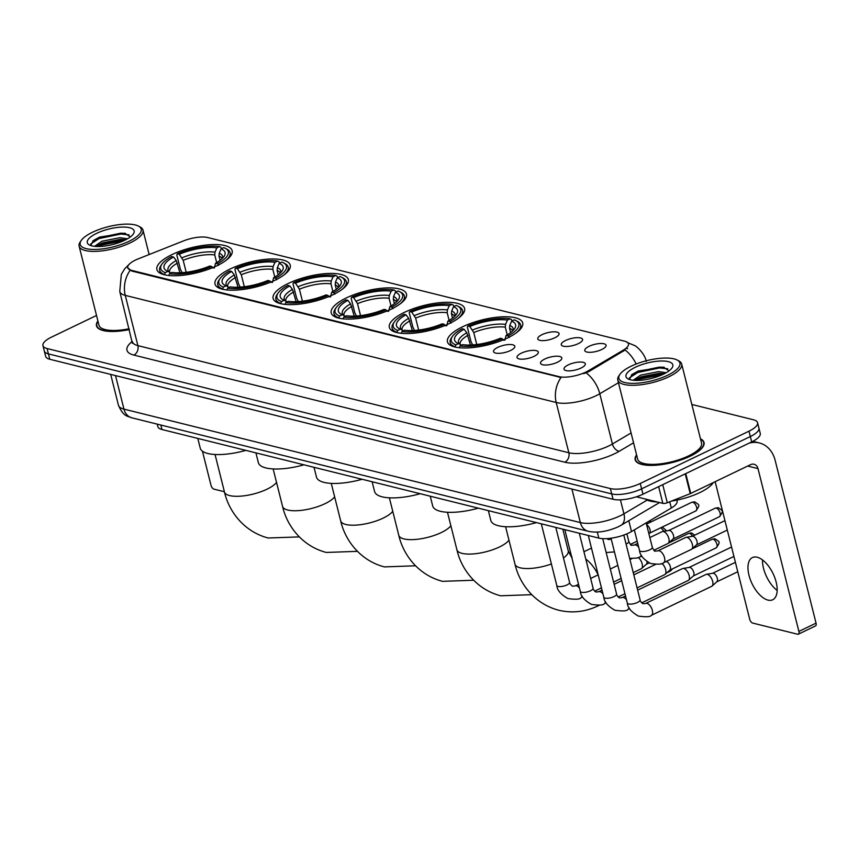 <?xml version="1.0" encoding="UTF-8"?>
<svg xmlns="http://www.w3.org/2000/svg" width="859" height="859" viewBox="0 0 859 859"><rect width="100%" height="100%" fill="white"/><g stroke="black" fill="none" stroke-linecap="round" stroke-linejoin="round"><path stroke-width="1.29" d="M275.116 280.174A38.795 12.821 -14.1 0 0 290.256 265.141A38.795 12.821 -14.1 0 0 268.201 259.128A38.795 12.821 -14.1 0 0 230.158 268.996A38.795 12.821 -14.1 0 0 215.008 284.039A38.795 12.821 -14.1 0 0 237.073 290.052A38.795 12.821 -14.1 0 0 275.116 280.174M449.45 323.51A38.795 12.821 -14.1 0 0 464.59 308.478A38.795 12.821 -14.1 0 0 442.535 302.465A38.795 12.821 -14.1 0 0 404.482 312.332A38.795 12.821 -14.1 0 0 389.342 327.376A38.795 12.821 -14.1 0 0 411.397 333.389A38.795 12.821 -14.1 0 0 449.45 323.51M391.339 309.068A38.795 12.821 -14.1 0 0 406.479 294.025A38.795 12.821 -14.1 0 0 384.424 288.023A38.795 12.821 -14.1 0 0 346.381 297.89A38.795 12.821 -14.1 0 0 331.23 312.934A38.795 12.821 -14.1 0 0 353.285 318.947A38.795 12.821 -14.1 0 0 391.339 309.068M333.228 294.626A38.795 12.821 -14.1 0 0 348.367 279.583A38.795 12.821 -14.1 0 0 326.313 273.57A38.795 12.821 -14.1 0 0 288.27 283.449A38.795 12.821 -14.1 0 0 273.119 298.481A38.795 12.821 -14.1 0 0 295.174 304.494A38.795 12.821 -14.1 0 0 333.228 294.626M217.005 265.732A38.795 12.821 -14.1 0 0 232.145 250.688A38.795 12.821 -14.1 0 0 210.09 244.686A38.795 12.821 -14.1 0 0 172.047 254.554A38.795 12.821 -14.1 0 0 156.907 269.597A38.795 12.821 -14.1 0 0 178.962 275.599A38.795 12.821 -14.1 0 0 217.005 265.732M507.562 337.963A38.795 12.821 -14.1 0 0 522.702 322.92A38.795 12.821 -14.1 0 0 500.647 316.907A38.795 12.821 -14.1 0 0 462.593 326.785A38.795 12.821 -14.1 0 0 447.453 341.818A38.795 12.821 -14.1 0 0 469.508 347.831A38.795 12.821 -14.1 0 0 507.562 337.963M565.566 340.486A10.974 3.629 165.9 0 1 577.334 337.651A10.974 3.629 165.9 0 1 582.52 340.185A10.974 3.629 165.9 0 1 578.29 343.643A10.974 3.629 165.9 0 1 561.7 345.415A10.974 3.629 165.9 0 1 565.566 340.486M542.061 334.645A10.974 3.629 165.9 0 1 553.84 331.81A10.974 3.629 165.9 0 1 559.026 334.344A10.974 3.629 165.9 0 1 554.785 337.802A10.974 3.629 165.9 0 1 538.206 339.573A10.974 3.629 165.9 0 1 542.061 334.645M589.059 346.327A10.974 3.629 165.9 0 1 600.838 343.493A10.974 3.629 165.9 0 1 606.024 346.027A10.974 3.629 165.9 0 1 601.783 349.484A10.974 3.629 165.9 0 1 585.194 351.256A10.974 3.629 165.9 0 1 589.059 346.327M544.81 359.03A10.974 3.629 165.9 0 1 556.578 356.195A10.974 3.629 165.9 0 1 561.765 358.74A10.974 3.629 165.9 0 1 557.534 362.197A10.974 3.629 165.9 0 1 540.945 363.969A10.974 3.629 165.9 0 1 544.81 359.03M521.306 353.189A10.974 3.629 165.9 0 1 533.085 350.354A10.974 3.629 165.9 0 1 538.271 352.899A10.974 3.629 165.9 0 1 534.03 356.356A10.974 3.629 165.9 0 1 517.451 358.128A10.974 3.629 165.9 0 1 521.306 353.189M497.812 347.347A10.974 3.629 165.9 0 1 509.58 344.513A10.974 3.629 165.9 0 1 514.766 347.057A10.974 3.629 165.9 0 1 510.536 350.515A10.974 3.629 165.9 0 1 493.946 352.287A10.974 3.629 165.9 0 1 497.812 347.347M568.304 364.871A10.974 3.629 165.9 0 1 580.083 362.036A10.974 3.629 165.9 0 1 585.269 364.581A10.974 3.629 165.9 0 1 581.028 368.039A10.974 3.629 165.9 0 1 564.438 369.81A10.974 3.629 165.9 0 1 568.304 364.871M676.86 500.11L677.085 501.012A21.958 7.259 165.9 0 1 671.308 508.034L631.505 531.538A21.958 7.259 165.9 0 1 628.724 533.02A21.958 7.259 165.9 0 1 598.83 538.11L161.954 429.511A21.958 7.259 165.9 0 1 157.831 426.601L157.208 424.131M588.447 370.723A19.757 6.528 165.9 0 1 585.935 372.054A19.757 6.528 165.9 0 1 559.026 376.639L131.481 270.349A19.757 6.528 165.9 0 1 127.755 267.729A19.757 6.528 165.9 0 1 138.331 258.827L183.622 240.864A19.757 6.528 165.9 0 1 207.674 237.524L624.751 341.216A19.757 6.528 165.9 0 1 628.477 343.825A19.757 6.528 165.9 0 1 623.269 350.161L588.447 370.723L588.683 371.689L583.658 373.665M636.583 454.883A35.498 11.736 -14.1 0 0 635.166 459.758A35.498 11.736 -14.1 0 0 655.353 465.256A35.498 11.736 -14.1 0 0 690.174 456.226A35.498 11.736 -14.1 0 0 704.026 442.46A35.498 11.736 -14.1 0 0 700.472 438.842M618.459 382.717L599.786 393.744A29.281 9.674 165.9 0 1 596.071 395.72A29.281 9.674 165.9 0 1 556.213 402.506A25.62 20.552 -76 0 1 561.034 377.52L131.642 271.004L127.787 267.836M586.171 372.838L586.139 372.86A25.62 16.117 -120.6 0 1 599.786 393.744L612.413 443.996L631.086 432.968M757.563 422.671L760.247 433.398A21.958 7.259 -14.1 0 1 751.679 441.913L642.951 494.193A21.958 7.259 -14.1 0 1 613.058 499.283L49.768 359.255A21.958 7.259 -14.1 0 1 45.645 356.345L44.292 350.987A21.958 7.259 -14.1 0 0 48.426 353.897L611.715 493.925A21.958 7.259 -14.1 0 0 641.609 488.835L750.336 436.544A21.958 7.259 -14.1 0 0 758.905 428.04A21.958 7.259 -14.1 0 1 750.336 436.544L641.609 488.835A21.958 7.259 -14.1 0 1 611.715 493.925L48.426 353.897A21.958 7.259 -14.1 0 1 44.292 350.987L42.95 345.629A21.958 7.259 -14.1 0 0 47.073 348.529L610.362 488.567A21.958 7.259 -14.1 0 0 640.256 483.467L748.984 431.186A21.958 7.259 -14.1 0 0 757.563 422.671A21.958 7.259 -14.1 0 0 753.429 419.772L691.839 404.46M636.143 364.023A25.62 16.117 -120.6 0 0 625.084 350.01L588.683 371.689M626.587 348.496L627.596 348.733M97.905 320.976A35.498 11.736 -14.1 0 0 96.487 325.84A35.498 11.736 -14.1 0 0 129.333 329.588M96.519 315.478L51.519 337.115A21.958 7.259 -14.1 0 0 42.95 345.629M767.957 600.097A23.418 11.65 -115.7 0 0 772.713 599.765A23.418 11.65 -115.7 0 0 774.839 577.806A23.418 11.65 -115.7 0 0 757.187 557.223A23.418 11.65 -115.7 0 0 752.42 557.555A23.418 11.65 -115.7 0 0 750.294 579.514A23.418 11.65 -115.7 0 0 767.957 600.097M636.401 496.792L662.837 503.363L658.638 486.645M748.876 443.255A29.281 23.483 -76 0 1 759.324 442.943A29.281 23.483 -76 0 1 775.151 460.349L816.05 623.151A3.661 1.825 64.3 0 1 815.513 625.921L798.344 634.178A3.661 1.825 -115.7 0 0 798.881 631.408L757.992 468.606A7.323 5.873 104 0 0 754.03 464.247A7.323 5.873 104 0 0 750.583 464.655L690.743 493.431A3.661 1.213 165.9 0 1 690.217 493.657L667.282 502.751A3.661 1.213 165.9 0 1 662.837 503.363M765.337 573.876A29.281 14.56 -115.7 0 0 768.032 579.481M715.15 481.695L749.682 619.178A3.661 1.825 -115.7 0 0 752.645 623.054L797.603 634.232A3.661 1.825 -115.7 0 0 798.344 634.178M777.159 590.412A23.418 11.65 64.3 0 1 767.871 579.191A23.418 11.65 64.3 0 1 765.466 574.188A23.418 11.65 64.3 0 1 762.502 559.928M631.161 366.181A31.472 10.405 -14.1 0 0 619.919 374.363A31.472 10.405 -14.1 0 0 632.009 383.372A31.472 10.405 -14.1 0 0 667.647 375.243A31.472 10.405 -14.1 0 0 677.107 359.996A31.472 10.405 -14.1 0 0 631.161 366.181M619.919 374.363L618.888 375.866A32.932 10.888 -14.1 0 0 617.793 380.075A32.932 10.888 -14.1 0 0 636.519 385.176A32.932 10.888 -14.1 0 0 668.828 376.8A32.932 10.888 -14.1 0 0 681.681 364.023A32.932 10.888 -14.1 0 0 678.728 360.834L677.107 359.996M617.793 380.075L637.657 459.136A32.932 10.888 -14.1 0 0 656.383 464.236A32.932 10.888 -14.1 0 0 688.682 455.85A32.932 10.888 -14.1 0 0 701.545 443.083L681.681 364.023M636.669 455.216A35.133 11.607 -14.1 0 0 635.52 459.672A35.133 11.607 -14.1 0 0 655.503 465.116A35.133 11.607 -14.1 0 0 689.96 456.172A35.133 11.607 -14.1 0 0 703.671 442.546A35.133 11.607 -14.1 0 0 700.557 439.164M645.249 498.993A36.593 12.09 -14.1 0 0 657.232 501.978M671.588 501.044A36.593 12.09 -14.1 0 0 699.892 492.561A36.593 12.09 -14.1 0 0 713.249 482.608M633.212 380.258L640.578 375.147L658.542 371.614L666.24 372.699M634.747 380.376L640.997 376.822L658.971 373.289L664.34 373.729M663.395 374.191A24.149 7.978 -14.1 0 0 672.039 367.888A24.149 7.978 -14.1 0 0 662.729 360.995A24.149 7.978 -14.1 0 0 635.402 367.233A24.149 7.978 -14.1 0 0 628.122 378.926A24.149 7.978 -14.1 0 0 663.395 374.191M669.064 370.841L663.255 367.115L638.28 371.002L631.923 374.524L629.583 379.206M629.336 377.939L637.754 372.473L659.551 367.953L667.744 368.769M636.702 380.44L639.44 379.173L662.439 374.642M631.494 374.868L637.539 371.636L659.347 367.115L664.297 367.319M635.005 380.397L639.225 378.336L661.033 373.815L664.071 373.858M651.444 521.692A27.445 13.647 -115.7 0 0 651.272 521.649A27.445 13.647 -115.7 0 0 648.77 521.349M472.643 344.899L470.947 341.474L467.339 327.129L467.865 326.001A34.843 11.511 -14.1 0 1 510.042 318.818L507.401 320.096A31.472 10.405 -14.1 0 0 469.819 326.495L473.749 332.54L476.756 344.513M507.218 334.838L505.296 327.161L505.543 324.391L507.401 320.096M511.642 321.148L514.283 319.87A34.843 11.511 -14.1 0 1 515.744 320.514A34.843 11.511 -14.1 0 1 508.013 335.987L506.058 335.504A31.472 10.405 -14.1 0 0 514.552 328.729A31.472 10.405 -14.1 0 0 511.642 321.148L509.784 325.443L509.537 328.224L510.633 332.583M488.352 510.654L490.8 520.393A40.255 13.304 -14.1 0 0 536.424 522.605M451.404 337.92A36.303 11.994 -14.1 0 0 450.202 342.558A36.303 11.994 -14.1 0 0 455.055 346.768L455.871 344.867A34.843 11.511 -14.1 0 1 452.446 336.406L451.404 337.92M510.042 318.818L511.534 319.602L511.889 321.03M516.259 332.873A36.303 11.994 -14.1 0 0 520.618 324.863A36.303 11.994 -14.1 0 0 517.376 321.352L515.744 320.514M470.464 345.017L466.802 332.766L464.096 329.244L462.142 328.761A34.843 11.511 -14.1 0 0 452.446 336.406M508.013 335.987L509.204 337.544M464.096 329.244A31.472 10.405 -14.1 0 0 457.375 343.085A31.472 10.405 -14.1 0 0 458.513 343.6L455.871 344.867M469.819 326.495L467.865 326.001M458.513 343.6L461.895 345.382M504.845 340.271L506.058 335.504M503.481 340.293L502.29 338.736A34.843 11.511 -14.1 0 1 460.113 345.93L459.297 347.82M460.113 345.93L462.754 344.652A31.472 10.405 -14.1 0 0 500.335 338.253L502.29 338.736M666.852 572.781L669.483 571.514A27.445 13.647 -115.7 0 0 672.447 568.873M670.482 542.126A27.445 13.647 -115.7 0 0 670.203 541.524M663.964 531.281A27.445 13.647 -115.7 0 0 660.839 527.737M662.106 527.125A20.133 10.007 64.3 0 1 666.466 530.862M672.307 539.635A20.133 10.007 64.3 0 1 672.908 540.945M414.532 330.457L412.835 327.021L409.238 312.687L409.754 311.559A34.843 11.511 -14.1 0 1 451.931 304.376L449.289 305.643A31.472 10.405 -14.1 0 0 411.708 312.042L415.638 318.088L418.644 330.06M449.107 320.386L447.185 312.719L447.432 309.938L449.289 305.643M453.531 306.706L456.172 305.428A34.843 11.511 -14.1 0 1 457.632 306.062A34.843 11.511 -14.1 0 1 449.912 321.545L447.947 321.051A31.472 10.405 -14.1 0 0 456.451 314.276A31.472 10.405 -14.1 0 0 453.531 306.706L451.673 311.001L451.426 313.771L452.521 318.141M430.241 496.201L432.689 505.951A40.255 13.304 -14.1 0 0 478.313 508.152M393.304 323.478A36.303 11.994 -14.1 0 0 392.091 328.106A36.303 11.994 -14.1 0 0 396.944 332.315L397.76 330.425A34.843 11.511 -14.1 0 1 394.335 321.964L393.304 323.478M451.931 304.376L453.423 305.16L453.777 306.577M458.148 318.421A36.303 11.994 -14.1 0 0 462.518 310.421A36.303 11.994 -14.1 0 0 459.264 306.91L457.632 306.062M412.352 330.565L408.691 318.324L405.996 314.802L404.031 314.308A34.843 11.511 -14.1 0 0 394.335 321.964M449.912 321.545L451.093 323.091M405.996 314.802A31.472 10.405 -14.1 0 0 399.263 328.643A31.472 10.405 -14.1 0 0 400.401 329.147L397.76 330.425M411.708 312.042L409.754 311.559M400.401 329.147L403.784 330.93M446.734 325.819L447.947 321.051M445.37 325.851L444.189 324.294A34.843 11.511 -14.1 0 1 402.001 331.477L401.185 333.378M402.001 331.477L404.643 330.21A31.472 10.405 -14.1 0 0 442.224 323.811L444.189 324.294M356.431 316.015L354.724 312.579L351.127 298.245L351.642 297.117A34.843 11.511 -14.1 0 1 393.83 289.923L391.178 291.201A31.472 10.405 -14.1 0 0 353.607 297.601L357.527 303.646L360.533 315.618M391.006 305.944L389.073 298.277L389.32 295.496L391.178 291.201M395.419 292.253L398.071 290.986A34.843 11.511 -14.1 0 1 399.521 291.62A34.843 11.511 -14.1 0 1 391.801 307.092L389.836 306.609A31.472 10.405 -14.1 0 0 398.34 299.834A31.472 10.405 -14.1 0 0 395.419 292.253L393.562 296.548L393.315 299.329L394.41 303.689M372.13 481.759L374.578 491.498A40.255 13.304 -14.1 0 0 420.212 493.71M335.193 309.025A36.303 11.994 -14.1 0 0 333.979 313.664A36.303 11.994 -14.1 0 0 338.833 317.873L339.649 315.983A34.843 11.511 -14.1 0 1 336.223 307.522L335.193 309.025M393.83 289.923L395.312 290.718L395.666 292.135M400.036 303.979A36.303 11.994 -14.1 0 0 404.406 295.979A36.303 11.994 -14.1 0 0 401.153 292.457L399.521 291.62M354.241 316.123L350.579 303.871L347.884 300.349L345.919 299.866A34.843 11.511 -14.1 0 0 336.223 307.522M391.801 307.092L392.982 308.649M347.884 300.349A31.472 10.405 -14.1 0 0 341.152 314.19A31.472 10.405 -14.1 0 0 342.301 314.705L339.649 315.983M353.607 297.601L351.642 297.117M342.301 314.705L345.672 316.488M388.622 311.377L389.836 306.609M387.259 311.398L386.078 309.852A34.843 11.511 -14.1 0 1 343.89 317.035L343.074 318.925M343.89 317.035L346.542 315.758A31.472 10.405 -14.1 0 0 384.113 309.358L386.078 309.852M298.32 301.563L296.613 298.137L293.016 283.792L293.531 282.665A34.843 11.511 -14.1 0 1 335.719 275.481L333.067 276.759A31.472 10.405 -14.1 0 0 295.496 283.159L299.415 289.204L302.422 301.165M332.895 291.502L330.962 283.824L331.209 281.054L333.067 276.759M337.308 277.811L339.96 276.534A34.843 11.511 -14.1 0 1 341.41 277.178A34.843 11.511 -14.1 0 1 333.689 292.651L331.724 292.157A31.472 10.405 -14.1 0 0 340.228 285.381A31.472 10.405 -14.1 0 0 337.308 277.811L335.461 282.106L335.203 284.877L336.298 289.247M314.018 467.307L316.466 477.056A40.255 13.304 -14.1 0 0 362.101 479.268M277.081 294.583A36.303 11.994 -14.1 0 0 275.879 299.222A36.303 11.994 -14.1 0 0 280.721 303.431L281.537 301.53A34.843 11.511 -14.1 0 1 278.112 293.069L277.081 294.583M335.719 275.481L337.2 276.265L337.555 277.693M341.925 289.537A36.303 11.994 -14.1 0 0 346.295 281.527A36.303 11.994 -14.1 0 0 343.042 278.015L341.41 277.178M296.14 301.67L292.468 289.429L289.773 285.907L287.808 285.413A34.843 11.511 -14.1 0 0 278.112 293.069M333.689 292.651L334.881 294.197M289.773 285.907A31.472 10.405 -14.1 0 0 283.041 299.748A31.472 10.405 -14.1 0 0 284.189 300.263L281.537 301.53M295.496 283.159L293.531 282.665M284.189 300.263L287.561 302.046M330.511 296.935L331.724 292.157M329.158 296.956L327.966 295.399A34.843 11.511 -14.1 0 1 285.779 302.583L284.963 304.483M285.779 302.583L288.431 301.316A31.472 10.405 -14.1 0 0 326.001 294.916L327.966 295.399M240.209 287.121L238.501 283.685L234.904 269.35L235.42 268.223A34.843 11.511 -14.1 0 1 277.607 261.039L274.955 262.306A31.472 10.405 -14.1 0 0 237.385 268.706L241.304 274.751L244.31 286.723M274.783 277.049L272.851 269.382L273.108 266.601L274.955 262.306M279.196 263.359L281.849 262.092A34.843 11.511 -14.1 0 1 283.309 262.725A34.843 11.511 -14.1 0 1 275.578 278.209L273.613 277.715A31.472 10.405 -14.1 0 0 282.117 270.939A31.472 10.405 -14.1 0 0 279.196 263.359L277.35 267.664L277.092 270.435L278.187 274.805M255.907 452.865L258.355 462.614A40.255 13.304 -14.1 0 0 303.989 464.816M218.97 280.141A36.303 11.994 -14.1 0 0 217.767 284.769A36.303 11.994 -14.1 0 0 222.61 288.978L223.426 287.089A34.843 11.511 -14.1 0 1 220.001 278.627L218.97 280.141M277.607 261.039L279.089 261.823L279.454 263.241M283.824 275.084A36.303 11.994 -14.1 0 0 288.184 267.085A36.303 11.994 -14.1 0 0 284.93 263.573L283.309 262.725M238.029 287.228L234.357 274.977L231.662 271.465L229.697 270.972A34.843 11.511 -14.1 0 0 220.001 278.627M275.578 278.209L276.77 279.755M231.662 271.465A31.472 10.405 -14.1 0 0 224.929 285.306A31.472 10.405 -14.1 0 0 226.078 285.811L223.426 287.089M237.385 268.706L235.42 268.223M226.078 285.811L229.45 287.593M272.41 282.482L273.613 277.715M271.047 282.504L269.855 280.957A34.843 11.511 -14.1 0 1 227.667 288.141L226.851 290.031M227.667 288.141L230.319 286.863A31.472 10.405 -14.1 0 0 267.89 280.464L269.855 280.957M182.097 272.668L180.39 269.243L176.793 254.908L177.308 253.77A34.843 11.511 -14.1 0 1 219.496 246.587L216.844 247.864A31.472 10.405 -14.1 0 0 179.273 254.264L183.192 260.309L186.199 272.282M216.672 262.607L214.739 254.93L214.997 252.159L216.844 247.864M221.085 248.917L223.737 247.639A34.843 11.511 -14.1 0 1 225.198 248.283A34.843 11.511 -14.1 0 1 217.467 263.756L215.502 263.273A31.472 10.405 -14.1 0 0 224.006 256.497A31.472 10.405 -14.1 0 0 221.085 248.917L219.238 253.212L218.981 255.993L220.087 260.352M197.795 438.423L200.244 448.162A40.255 13.304 -14.1 0 0 245.878 450.374M160.858 265.689A36.303 11.994 -14.1 0 0 159.656 270.327A36.303 11.994 -14.1 0 0 164.498 274.536L165.315 272.647A34.843 11.511 -14.1 0 1 161.889 264.185L160.858 265.689M219.496 246.587L220.978 247.371L221.343 248.799M225.713 260.642A36.303 11.994 -14.1 0 0 230.072 252.643A36.303 11.994 -14.1 0 0 226.819 249.121L225.198 248.283M179.918 272.786L176.256 260.535L173.55 257.013L171.585 256.53A34.843 11.511 -14.1 0 0 161.889 264.185M217.467 263.756L218.658 265.313M173.55 257.013A31.472 10.405 -14.1 0 0 166.818 270.853A31.472 10.405 -14.1 0 0 167.967 271.369L165.315 272.647M179.273 254.264L177.308 253.77M167.967 271.369L171.349 273.151M214.299 268.04L215.502 263.273M212.935 268.062L211.743 266.505A34.843 11.511 -14.1 0 1 169.556 273.699L168.74 275.589M169.556 273.699L172.208 272.421A31.472 10.405 -14.1 0 0 209.779 266.022L211.743 266.505M645.657 603.447L705.98 574.446A6.582 3.275 64.3 0 1 706.431 574.306A6.582 3.275 64.3 0 1 707.311 574.349A6.582 3.275 64.3 0 1 712.648 581.328A6.582 3.275 64.3 0 1 712.079 586.053A6.582 3.275 64.3 0 1 711.681 586.321L651.369 615.323C650.413 616.902 646.086 617.159 638.409 616.086C631.354 612.048 627.661 607.71 627.317 603.093A6.582 2.18 165.9 0 0 628.326 603.898A6.582 2.18 165.9 0 0 637.518 602.438A6.582 2.18 165.9 0 0 640.095 599.883C640.009 600.849 640.954 602.127 642.919 603.705L645.657 603.447A6.582 3.275 64.3 0 1 646.999 603.351A6.582 3.275 64.3 0 1 647.246 603.426A6.582 3.275 64.3 0 1 652.035 609.332A6.582 3.275 64.3 0 1 651.369 615.323M712.487 573.34A4.757 2.362 64.3 0 1 712.82 573.243A4.757 2.362 64.3 0 1 713.464 573.275A4.757 2.362 64.3 0 1 717.308 578.311A4.757 2.362 64.3 0 1 716.9 581.726A4.757 2.362 64.3 0 1 716.621 581.919M637.646 590.154L682.476 568.604A6.582 3.275 64.3 0 1 682.926 568.465A6.582 3.275 64.3 0 1 683.818 568.508A6.582 3.275 64.3 0 1 689.154 575.487A6.582 3.275 64.3 0 1 688.585 580.212A6.582 3.275 64.3 0 1 688.188 580.48L641.641 602.857M688.993 567.498A4.757 2.362 64.3 0 1 689.315 567.391A4.757 2.362 64.3 0 1 689.96 567.434A4.757 2.362 64.3 0 1 693.814 572.47A4.757 2.362 64.3 0 1 693.406 575.884A4.757 2.362 64.3 0 1 693.116 576.078M666.069 561.539A4.757 2.362 64.3 0 1 666.466 561.593A4.757 2.362 64.3 0 1 670.31 566.629A4.757 2.362 64.3 0 1 669.902 570.043A4.757 2.362 64.3 0 1 669.623 570.236M661.849 563.461A6.582 3.275 64.3 0 1 665.65 569.646A6.582 3.275 64.3 0 1 665.081 574.37A6.582 3.275 64.3 0 1 664.683 574.628L637.088 587.91M638.355 557.62A6.582 3.275 64.3 0 1 642.156 563.805A6.582 3.275 64.3 0 1 641.587 568.529A6.582 3.275 64.3 0 1 641.19 568.787L633.244 572.609M646.977 561.625A4.757 2.362 64.3 0 1 646.408 564.202A4.757 2.362 64.3 0 1 646.118 564.395M657.865 550.866L685.675 537.487A6.582 3.275 64.3 0 1 686.126 537.347A6.582 3.275 64.3 0 1 687.017 537.39A6.582 3.275 64.3 0 1 692.354 544.37A6.582 3.275 64.3 0 1 691.785 549.094A6.582 3.275 64.3 0 1 691.388 549.363L663.577 562.731C662.611 564.309 658.295 564.567 650.617 563.504C643.584 559.488 639.88 555.161 639.525 550.512A6.582 2.18 165.9 0 0 640.535 551.317A6.582 2.18 165.9 0 0 649.726 549.846A6.582 2.18 165.9 0 0 652.303 547.301C653.774 550.34 654.708 551.618 655.127 551.124L657.865 550.866A6.582 3.275 64.3 0 1 659.207 550.769A6.582 3.275 64.3 0 1 659.444 550.844A6.582 3.275 64.3 0 1 664.243 556.75A6.582 3.275 64.3 0 1 663.577 562.731M692.193 536.381A4.757 2.362 64.3 0 1 692.526 536.284A4.757 2.362 64.3 0 1 693.159 536.317A4.757 2.362 64.3 0 1 697.014 541.353A4.757 2.362 64.3 0 1 696.606 544.767A4.757 2.362 64.3 0 1 696.316 544.96M649.855 537.573L662.182 531.646A6.582 3.275 64.3 0 1 662.633 531.506A6.582 3.275 64.3 0 1 663.524 531.549A6.582 3.275 64.3 0 1 668.85 538.529A6.582 3.275 64.3 0 1 668.281 543.253A6.582 3.275 64.3 0 1 667.894 543.522L653.849 550.275M668.699 530.54A4.757 2.362 64.3 0 1 669.021 530.443A4.757 2.362 64.3 0 1 669.666 530.475A4.757 2.362 64.3 0 1 673.51 535.511A4.757 2.362 64.3 0 1 673.102 538.926A4.757 2.362 64.3 0 1 672.822 539.119M646.655 524.817A4.757 2.362 64.3 0 1 650.016 529.67A4.757 2.362 64.3 0 1 649.608 533.085A4.757 2.362 64.3 0 1 649.318 533.278M202.434 451.179L210.992 485.26A3.661 1.825 -115.7 0 0 213.955 489.136L224.403 491.735M92.482 232.263A31.472 10.405 -14.1 0 0 81.24 240.445A31.472 10.405 -14.1 0 0 93.32 249.454A31.472 10.405 -14.1 0 0 128.957 241.325A31.472 10.405 -14.1 0 0 138.417 226.078A31.472 10.405 -14.1 0 0 92.482 232.263M81.24 240.445L80.198 241.959A32.932 10.888 -14.1 0 0 79.114 246.157A32.932 10.888 -14.1 0 0 97.84 251.268A32.932 10.888 -14.1 0 0 130.138 242.882A32.932 10.888 -14.1 0 0 143.002 230.115A32.932 10.888 -14.1 0 0 140.049 226.926L138.417 226.078M79.114 246.157L98.968 325.217A32.932 10.888 -14.1 0 0 129.118 328.761M97.98 321.298A35.133 11.607 -14.1 0 0 96.842 325.754A35.133 11.607 -14.1 0 0 129.301 329.469M94.533 246.34L101.888 241.229L119.863 237.707L127.551 238.781M96.068 246.469L102.307 242.904L120.281 239.382L125.65 239.811M124.716 240.273A24.149 7.978 -14.1 0 0 133.36 233.97A24.149 7.978 -14.1 0 0 124.04 227.077A24.149 7.978 -14.1 0 0 96.723 233.315A24.149 7.978 -14.1 0 0 89.433 245.008A24.149 7.978 -14.1 0 0 124.716 240.273M130.385 236.923L124.566 233.208L99.59 237.095L93.234 240.606L90.904 245.287M90.646 244.031L99.064 238.566L120.872 234.035L129.065 234.861M98.012 246.522L100.75 245.266L123.75 240.724M92.804 240.95L98.86 237.728L120.657 233.197L125.607 233.412M96.326 246.479L100.535 244.428L122.343 239.897L125.393 239.94M628.788 520.715L631.505 531.538M623.269 350.161L623.505 351.127M131.481 270.349L131.642 271.004M559.026 376.639L559.198 377.294M597.306 532.075L598.83 538.11M669.73 501.785L671.308 508.034M160.826 425.022L161.954 429.511M133.854 355.078A7.323 5.873 104 0 0 137.891 345.629L568.841 452.757A29.281 9.674 -14.1 0 0 608.698 445.971A29.281 9.674 -14.1 0 0 612.413 443.996A7.323 4.606 59.4 0 0 619.264 451.254A36.593 12.09 165.9 0 1 564.793 462.206L133.854 355.078A36.593 12.09 165.9 0 1 132.297 341.41M132.383 341.753A29.281 9.674 -14.1 0 0 137.891 345.629L125.264 295.378A29.281 9.674 165.9 0 1 119.766 291.502L132.372 343.278L132.78 342.677M130.085 270.381A25.62 20.552 104 0 0 125.264 295.378L556.213 402.506L568.841 452.757A7.323 5.873 104 0 1 564.793 462.206M633.555 442.814L619.264 451.254M47.073 348.529L49.768 359.255M610.362 488.567L613.058 499.283M640.256 483.467L642.951 494.193M748.984 431.186L751.679 441.913M115.525 375.598L123.954 409.12A14.635 11.747 104 0 0 131.867 417.828C127.766 415.853 123.814 417.463 118.445 405.255A29.281 9.674 -14.1 0 0 123.954 409.12L580.351 522.583A29.281 9.674 -14.1 0 0 620.209 515.797A29.281 9.674 -14.1 0 0 623.924 513.822L620.413 499.831M571.922 489.061L580.351 522.583A14.635 11.747 104 0 0 588.265 531.281L131.867 417.828M659.551 502.547L621.025 525.3A14.635 9.213 -120.6 0 0 623.924 513.822L647.181 500.088M747.695 466.04L757.992 468.606M685.761 473.599L690.743 493.431M798.881 631.408L816.05 623.151M690.217 493.657L685.246 473.857M662.74 484.669L667.282 502.751M551.403 563.987A27.445 9.073 165.9 0 1 520.157 567.81A27.445 9.073 165.9 0 1 515.003 564.17L505.597 526.717M585.784 559.069A27.445 13.647 64.3 0 1 598.165 574.864M599.067 605.23A27.445 13.647 64.3 0 1 597.95 605.906L599.485 605.176M571.987 556.954C572.362 558.737 571.117 556.675 568.239 550.802A27.445 9.073 165.9 0 1 563.472 557.996M505.296 327.161A27.08 8.955 -14.1 0 0 473.749 332.54M512.619 330.93A27.08 8.955 -14.1 0 0 509.537 328.224M466.802 332.766A28.154 9.309 -14.1 0 0 460.241 344.513M505.543 324.391A28.154 9.309 -14.1 0 0 472.525 330.017M513.038 330.522A28.154 9.309 -14.1 0 0 509.784 325.443M468.026 335.289A27.08 8.955 -14.1 0 0 460.166 344.341L461.058 344.996M508.979 540.193A27.445 9.073 165.9 0 1 499.423 546.99A27.445 9.073 165.9 0 1 462.056 553.357A27.445 9.073 165.9 0 1 456.891 549.728L447.485 512.265M447.185 312.719A27.08 8.955 -14.1 0 0 415.638 318.088M454.518 316.477A27.08 8.955 -14.1 0 0 451.426 313.771M408.691 318.324A28.154 9.309 -14.1 0 0 402.13 330.06M447.432 309.938A28.154 9.309 -14.1 0 0 414.414 315.564M454.926 316.08A28.154 9.309 -14.1 0 0 451.673 311.001M409.915 320.847A27.08 8.955 -14.1 0 0 402.055 329.899L402.946 330.554M450.868 525.751A27.445 9.073 165.9 0 1 441.311 532.548A27.445 9.073 165.9 0 1 403.945 538.915A27.445 9.073 165.9 0 1 398.78 535.286L389.374 497.823M389.073 298.277A27.08 8.955 -14.1 0 0 357.527 303.646M396.407 302.035A27.08 8.955 -14.1 0 0 393.315 299.329M350.579 303.871A28.154 9.309 -14.1 0 0 344.019 315.618M389.32 295.496A28.154 9.309 -14.1 0 0 356.302 301.122M396.815 301.627A28.154 9.309 -14.1 0 0 393.562 296.548M351.803 306.395A27.08 8.955 -14.1 0 0 343.944 315.446M392.756 511.298A27.445 9.073 165.9 0 1 383.2 518.106A27.445 9.073 165.9 0 1 345.833 524.473A27.445 9.073 165.9 0 1 340.669 520.833L331.263 483.381M330.962 283.824A27.08 8.955 -14.1 0 0 299.415 289.204M338.296 287.582A27.08 8.955 -14.1 0 0 335.203 284.877M292.468 289.429A28.154 9.309 -14.1 0 0 285.907 301.165M331.209 281.054A28.154 9.309 -14.1 0 0 298.191 286.681M338.704 287.185A28.154 9.309 -14.1 0 0 335.461 282.106M293.692 291.953A27.08 8.955 -14.1 0 0 285.832 301.004L286.723 301.659M334.645 496.856A27.445 9.073 165.9 0 1 325.089 503.653A27.445 9.073 165.9 0 1 287.722 510.021A27.445 9.073 165.9 0 1 282.557 506.391L273.151 468.928M272.851 269.382A27.08 8.955 -14.1 0 0 241.304 274.751M280.184 273.141A27.08 8.955 -14.1 0 0 277.092 270.435M234.357 274.977A28.154 9.309 -14.1 0 0 227.796 286.723M273.108 266.601A28.154 9.309 -14.1 0 0 240.08 272.228M280.603 272.743A28.154 9.309 -14.1 0 0 277.35 267.664M235.581 277.511A27.08 8.955 -14.1 0 0 227.721 286.562L228.623 287.207M276.534 482.414A27.445 9.073 165.9 0 1 266.977 489.211A27.445 9.073 165.9 0 1 229.611 495.579A27.445 9.073 165.9 0 1 224.446 491.939L215.04 454.486M214.739 254.93A27.08 8.955 -14.1 0 0 183.192 260.309M222.073 258.699A27.08 8.955 -14.1 0 0 218.981 255.993M176.256 260.535A28.154 9.309 -14.1 0 0 169.695 272.282M214.997 252.159A28.154 9.309 -14.1 0 0 181.979 257.786M222.492 258.291A28.154 9.309 -14.1 0 0 219.238 253.212M177.469 263.058A27.08 8.955 -14.1 0 0 169.61 272.11L170.512 272.765M602.685 538.647L616.59 594.041A6.582 2.18 165.9 0 1 614.024 596.597A6.582 2.18 165.9 0 1 604.822 598.057A6.582 2.18 165.9 0 1 603.813 597.252L588.308 535.501M616.59 594.041C616.515 595.008 617.46 596.286 619.425 597.864L622.163 597.606A6.582 3.275 64.3 0 1 623.505 597.51A6.582 3.275 64.3 0 1 623.741 597.585A6.582 3.275 64.3 0 1 626.469 599.722M629.035 607.657A6.582 3.275 64.3 0 1 627.875 609.482C626.909 611.06 622.592 611.307 614.915 610.244C607.861 606.207 604.156 601.869 603.813 597.252M713.045 539.194A4.757 2.362 64.3 0 1 716.631 543.371A4.757 2.362 64.3 0 1 716.202 547.838C721.109 541.127 719.166 542.05 715.289 538.926A4.757 3.812 104 0 0 713.045 539.194A4.757 2.362 64.3 0 0 712.079 539.259L691.967 548.922M579.299 533.256L593.097 588.2A6.582 2.18 165.9 0 1 590.52 590.756A6.582 2.18 165.9 0 1 581.328 592.216A6.582 2.18 165.9 0 1 580.319 591.411L564.803 529.659M593.097 588.2C593.011 589.167 593.956 590.444 595.921 592.023L598.659 591.765A6.582 3.275 64.3 0 1 600.001 591.668A6.582 3.275 64.3 0 1 600.248 591.744A6.582 3.275 64.3 0 1 602.975 593.88M605.541 601.805A6.582 3.275 64.3 0 1 604.371 603.641C603.415 605.219 599.099 605.466 591.421 604.403C584.356 600.366 580.663 596.028 580.319 591.411M694.684 535.189L691.785 533.085A4.757 3.812 104 0 0 689.552 533.353A4.757 2.362 64.3 0 1 692.537 536.22M555.794 527.415L569.592 582.359A6.582 2.18 165.9 0 1 567.026 584.915A6.582 2.18 165.9 0 1 557.824 586.375A6.582 2.18 165.9 0 1 556.815 585.57L541.31 523.818M569.592 582.359C569.517 583.325 570.462 584.603 572.427 586.182L575.165 585.924A6.582 3.275 64.3 0 1 576.507 585.827A6.582 3.275 64.3 0 1 576.743 585.902A6.582 3.275 64.3 0 1 579.471 588.039M668.474 543.081L688.574 533.418A4.757 2.362 64.3 0 1 689.552 533.353M582.037 595.963A6.582 3.275 64.3 0 1 580.877 597.8C579.911 599.367 575.594 599.625 567.917 598.562C560.863 594.525 557.158 590.187 556.815 585.57M716.245 508.077A4.757 2.362 64.3 0 1 719.831 512.254A4.757 2.362 64.3 0 1 719.402 516.721C724.309 510.021 722.365 510.933 718.489 507.809A4.757 3.812 104 0 0 716.245 508.077A4.757 2.362 64.3 0 0 715.279 508.141L668.85 530.465M638.677 547.14A6.582 3.275 64.3 0 0 635.95 544.993A6.582 3.275 64.3 0 0 635.703 544.928A6.582 3.275 64.3 0 0 634.371 545.025L631.623 545.282C631.215 545.776 630.27 544.499 628.799 541.46A6.582 2.18 165.9 0 1 626.232 544.005A6.582 2.18 165.9 0 1 626.071 544.08M641.244 555.064A6.582 3.275 64.3 0 1 640.073 556.89L636.83 558.082L629.658 558.361M692.751 502.236A4.757 2.362 64.3 0 1 696.338 506.413A4.757 2.362 64.3 0 1 695.897 510.88C700.815 504.179 698.861 505.092 694.985 501.967A4.757 3.812 104 0 0 692.751 502.236A4.757 2.362 64.3 0 0 691.774 502.3L646.473 524.087M128.957 264.518L124.716 268.792L121.334 274.311L119.766 291.502M626.952 342.354L634.629 345.565C634.651 345.017 644.379 352.115 646.301 361.456M621.025 525.3L618.061 526.878C606.948 531.689 597.016 533.16 588.265 531.281M118.445 405.255L110.693 374.395M752.838 441.333L759.324 442.943M635.928 461.294L635.52 459.672M704.079 444.178L703.671 442.546M515.003 564.17C519.362 583.529 534.481 603.963 558.737 610.234C572.18 613.39 585.247 611.952 597.95 605.906M583.937 551.736L591.475 548.117M609.149 539.613L611.136 538.657M450.964 345.597L450.202 342.558M521.392 327.913L520.618 324.863M562.806 529.155L568.239 550.802M456.891 549.728C461.251 569.087 476.38 589.51 500.636 595.781L531.753 594.675M392.853 331.155L392.091 328.106M463.28 313.46L462.518 310.421M398.78 535.286C403.139 554.635 418.269 575.068 442.525 581.339L473.642 580.233M334.752 316.703L333.979 313.664M405.169 299.018L404.406 295.979M343.954 315.489L344.835 316.101M340.669 520.833C345.028 540.193 360.157 560.616 384.413 566.897L415.541 565.78M276.641 302.261L275.879 299.222M347.057 284.576L346.295 281.527M282.557 506.391C286.927 525.751 302.046 546.174 326.302 552.444L357.43 551.338M218.53 287.819L217.767 284.769M288.946 270.123L288.184 267.085M224.446 491.939C228.816 511.298 243.935 531.732 268.191 538.002L299.319 536.896M160.418 273.366L159.656 270.327M230.835 255.681L230.072 252.643M611.017 538.217L627.317 603.093M712.82 573.243L706.431 574.306M735.401 562.323L712.648 573.264M623.806 535.06L640.095 599.883M716.9 581.726L712.079 586.053M737.763 571.75L716.771 581.844M622.163 597.606L625.535 595.985M689.315 567.391L682.926 568.465M731.557 547.033L689.143 567.423M627.875 609.482L629.593 608.644M693.406 575.884L688.585 580.212M733.919 556.449L693.267 576.002M598.659 591.765L602.03 590.144M614.153 584.313L621.691 580.695M633.813 574.864L655.449 564.46M604.371 603.641L606.1 602.803M618.147 597.016L624.965 593.741M669.902 570.043L665.081 574.37M716.202 547.838L669.773 570.161M712.079 539.259L715.289 538.926M575.165 585.924L578.536 584.303M590.648 578.472L598.186 574.854M610.309 569.023L617.846 565.394M629.969 559.574L631.956 558.618M580.877 597.8L582.595 596.962M594.643 591.175L601.461 587.889M613.584 582.069L621.121 578.44M646.408 564.202L641.587 568.529M649.2 562.913L646.269 564.32M688.574 533.418L691.785 533.085M634.339 529.874L639.525 550.512M692.526 536.284L686.126 537.347M724.932 520.64L692.343 536.306M646.161 522.884L652.303 547.301M696.606 544.767L691.785 549.094M727.294 530.067L696.466 544.885M634.371 545.025L637.732 543.403M669.021 530.443L662.633 531.506M626.887 533.858L628.799 541.46M640.073 556.89L641.802 556.063M673.102 538.926L668.281 543.253M719.402 516.721L672.973 539.044M715.279 508.141L718.489 507.809M610.867 539.173L608.129 539.441L606.894 538.625M614.453 551.908L606.164 552.52M630.345 544.434L637.174 541.149M649.608 533.085L648.889 533.729M695.897 510.88L649.468 533.203M691.774 502.3L694.985 501.967M97.25 327.386L96.842 325.754M149.133 254.543L143.002 230.115"/></g></svg>
